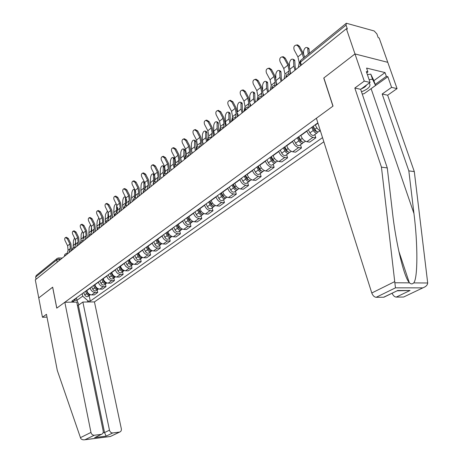 <?xml version="1.0" encoding="UTF-8"?>
<svg xmlns="http://www.w3.org/2000/svg" width="463" height="463" viewBox="0 0 463 463"><rect width="100%" height="100%" fill="white"/><g stroke="black" fill="none" stroke-linecap="round" stroke-linejoin="round"><path stroke-width="0.69" d="M404.378 296.661L423.304 287.662C426.041 286.574 427.505 285.017 427.696 282.986L414.31 171.617L387.647 95.216L397.069 88.618L379.145 37.937L378.219 37.682L376.894 33.921L374.185 30.969L346.341 23.237L346.04 25.141L300.47 62.129L300.07 63.952L300.62 65.671M109.471 430.173C110.026 432.037 111.12 432.969 112.752 432.957L106.166 436.111L104.54 432.569L109.471 430.173L82.877 302.044L94.446 301.911L323.851 141.782M373.89 80.672L385.031 72.581L366.574 68.084L367.906 71.939L366.337 71.568L370.076 82.443L364.259 81.118L354.982 53.94L387.774 62.331L354.982 53.94L346.376 28.735L35.304 279.855L38.753 297.912L52.684 287.21M384.73 296.818L383.624 297.229L376.147 297.304C374.26 297.061 372.808 295.625 371.789 292.998L316.391 118.256L333.024 106.091L323.868 77.94L354.982 53.94L323.764 78.021L332.92 106.166L56.81 308.115L52.678 287.17L38.753 297.912L42.451 317.242L47.006 317.132M346.376 28.735L347.366 29.013L346.04 25.141M36.045 279.253L35.628 277.071L36.241 275.491L57.076 258.539M86.784 290.359L86.83 290.579C87.623 293.218 89.249 294.659 91.697 294.908L94.307 294.896L97.734 292.466L95.118 292.477C92.658 292.217 91.032 290.764 90.227 288.113L90.181 287.893M97.184 289.902L97.734 292.466M94.874 284.496L94.921 284.716C95.737 287.384 97.375 288.848 99.84 289.115L102.462 289.109L105.975 286.62L103.347 286.614C100.876 286.342 99.227 284.867 98.411 282.187L98.364 281.967M105.414 284.027L105.975 286.62M103.18 278.477L103.226 278.697C104.059 281.394 105.714 282.881 108.192 283.165L110.831 283.177L114.436 280.619L111.791 280.601C109.303 280.312 107.642 278.819 106.803 276.104L106.756 275.884M113.857 277.997L114.436 280.619M111.699 272.302L111.751 272.528C112.596 275.254 114.268 276.764 116.769 277.059L119.419 277.088L123.123 274.461L120.461 274.432C117.961 274.125 116.277 272.603 115.42 269.865L115.374 269.64M122.527 271.816L123.123 274.461M120.449 265.959L120.502 266.184C121.364 268.945 123.054 270.479 125.566 270.791L128.234 270.838L132.036 268.141L129.362 268.094C126.845 267.77 125.149 266.225 124.269 263.453L124.217 263.221M131.423 265.461L132.036 268.141M129.432 259.448L129.484 259.679C130.369 262.469 132.077 264.026 134.606 264.356L137.291 264.414L141.192 261.647L138.506 261.583C135.972 261.242 134.258 259.674 133.361 256.867L133.309 256.635M140.561 258.939L141.192 261.647M138.663 252.757L138.721 252.989C139.623 255.813 141.348 257.399 143.889 257.746L146.586 257.822L150.602 254.974L147.9 254.893C145.347 254.534 143.617 252.943 142.702 250.101L142.645 249.87M149.948 252.237L150.602 254.974M148.148 245.876L148.206 246.113C149.132 248.972 150.874 250.581 153.432 250.952L156.147 251.044L160.267 248.116L157.553 248.018C154.989 247.641 153.236 246.021 152.304 243.15L152.246 242.913M159.602 245.349L160.267 248.116M157.906 238.81L157.964 239.047C158.913 241.935 160.673 243.579 163.248 243.966L165.968 244.076L170.21 241.067L167.479 240.951C164.903 240.552 163.132 238.902 162.172 235.997L162.114 235.76M169.522 238.266L170.21 241.067M167.942 231.535L168 231.778C168.972 234.7 170.749 236.367 173.336 236.778L176.073 236.911L180.437 233.815L177.694 233.676C175.101 233.259 173.312 231.581 172.329 228.641L172.271 228.398M179.725 230.985L180.437 233.815M178.261 224.051L178.324 224.3C179.32 227.258 181.12 228.954 183.718 229.388L186.473 229.538L190.959 226.355L188.204 226.193C185.594 225.753 183.788 224.046 182.781 221.065L182.723 220.822M190.229 223.49L190.959 226.355M188.892 216.348L188.956 216.597C189.975 219.595 191.792 221.32 194.408 221.777L197.169 221.945L201.793 218.669L199.021 218.49C196.399 218.021 194.576 216.285 193.546 213.269L193.482 213.021M201.04 215.77L201.793 218.669M199.837 208.419L199.9 208.668C200.942 211.701 202.782 213.46 205.41 213.941L208.188 214.132L212.951 210.758L210.167 210.555C207.534 210.063 205.688 208.292 204.629 205.242L204.565 204.987M212.17 207.823L212.951 210.758M211.111 200.248L211.18 200.496C212.251 203.57 214.109 205.358 216.753 205.867L219.537 206.087L224.445 202.603L221.65 202.377C219.005 201.856 217.135 200.057 216.053 196.966L215.984 196.711M223.641 199.64L224.445 202.603M222.732 191.821L222.801 192.076C223.901 195.189 225.782 197.012 228.438 197.545L231.24 197.788L236.298 194.2L233.491 193.945C230.829 193.401 228.942 191.566 227.831 188.435L227.761 188.181M235.464 191.202L236.298 194.2M234.718 183.134L234.793 183.394C235.922 186.543 237.82 188.4 240.488 188.962L243.301 189.234L248.515 185.536L245.703 185.252C243.023 184.679 241.119 182.804 239.979 179.638L239.903 179.378M247.659 182.497L248.515 185.536M247.086 174.169L247.161 174.429C248.318 177.624 250.24 179.517 252.92 180.113L255.744 180.414L261.126 176.594L258.302 176.281C255.611 175.674 253.683 173.764 252.514 170.558L252.439 170.291M260.241 173.515L261.126 176.594M259.853 164.915L259.928 165.181C261.12 168.416 263.059 170.349 265.756 170.974L268.586 171.304L274.142 167.363L271.306 167.016C268.609 166.379 266.659 164.434 265.455 161.182L265.374 160.91M273.228 164.249L274.142 167.363M273.037 155.36L273.112 155.632C274.339 158.907 276.301 160.881 279.004 161.535L281.845 161.9L287.587 157.831L284.745 157.449C282.036 156.778 280.063 154.792 278.824 151.494L278.743 151.222M286.638 154.677L287.587 157.831M286.661 145.486L286.742 145.758C287.998 149.086 289.983 151.094 292.697 151.789L295.544 152.182L301.477 147.975L298.629 147.564C295.909 146.852 293.912 144.826 292.645 141.487L292.558 141.209M300.499 144.78L301.477 147.975M300.742 135.277L300.828 135.555C302.119 138.923 304.133 140.972 306.853 141.707L309.706 142.141L315.841 137.789L312.988 137.337C310.262 136.591 308.242 134.519 306.934 131.133L306.847 130.855M314.828 134.554L315.841 137.789M315.315 124.721L315.401 124.998C316.42 127.788 318.087 129.773 320.413 130.948M76.453 297.848L76.956 300.302L82.721 296.152L82.206 293.675M72.523 302.16L73.779 301.251L75.915 298.236M317.855 122.874L71.724 301.274L73.779 301.251M82.721 296.152L88.3 301.1L90.302 301.077L322.532 137.615M88.3 301.1L87.032 301.998M74.439 300.325L76.956 300.302L78.918 304.857M89.156 295.631L90.302 301.077M67.32 238.804L65.468 237.56C64.612 238.109 64.479 239.145 65.08 240.667L67.621 245.801L69.872 243.955L67.32 238.804L68.321 238.497L70.868 243.642L71.429 249.106L70.677 251.299M65.543 237.536L66.464 237.253L68.321 238.497M68.86 252.763L70.335 248.475L69.872 243.955M66.932 253.626L68.078 250.309L67.621 245.801M74.566 237.959L73.467 240.656L73.171 247.653M87.519 293.137L88.034 293.866M85.51 291.279L86.593 293.635C87.438 295.087 88.502 295.602 89.787 295.18L90.372 294.682M83.687 292.599L84.764 294.948C85.603 296.395 86.668 296.91 87.953 296.488L88.358 296.204M86.378 290.654L88.08 293.912L89.185 294.618L90.349 294.676M75.608 240.141L75.353 245.349M75.047 232.38L73.16 231.124C72.274 231.685 72.135 232.739 72.749 234.29L75.324 239.487L77.634 237.588L75.047 232.38L76.048 232.073L78.629 237.282L79.219 242.797L78.473 245.002M73.235 231.101L74.161 230.823L76.048 232.073M76.655 246.472L78.114 242.155L77.634 237.588M74.699 247.271L75.799 244.036L75.324 239.487M82.964 225.788L81.054 224.526C80.134 225.093 79.989 226.17 80.608 227.75L83.224 233.005L85.591 231.06L82.964 225.788L83.971 225.487L86.593 230.753L87.212 236.327L86.471 238.549M81.123 224.509L82.061 224.225L83.971 225.487M84.648 240.019L86.101 235.673L85.591 231.06M82.669 240.748L83.722 237.6L83.224 233.005M64.826 302.246L90.962 432.43C91.518 434.329 92.635 435.266 94.319 435.255L101.449 434.346C102.844 433.825 103.423 432.691 103.191 430.943L76.748 302.113L64.826 302.246L56.764 308.15L52.632 287.21M94.319 435.255L84.897 439.752C82.912 440.024 81.511 439.566 80.701 438.374L57.296 370.458L46.456 314.302L42.451 317.242M112.752 432.957L119.651 432.077C121.011 431.574 121.566 430.457 121.323 428.732L94.446 301.911M103.093 432.749L104.54 432.569L78.363 305.25L77.396 305.267M78.363 305.25L82.877 302.044M96.373 436.812L101.154 434.404M110.57 436.395L119.379 432.129M371.789 292.998L394.725 281.608L395.477 287.841L376.147 297.304M370.076 82.443L360.642 89.313L387.282 167.936L392.387 211.649C395.697 242.271 404.002 277.366 409.24 282.505L409.541 282.87C410.994 284.201 412.388 284.213 413.719 282.899C417.858 278.523 417.886 244.007 413.957 213.536L408.829 170.87L382.166 94.018L391.594 87.368L387.855 76.725L369.167 90.059M387.282 167.936L381.448 167.137L354.826 88.039L364.259 81.118M394.725 281.608L381.448 167.137M360.642 89.313L354.826 88.039M403.36 297.038L396.218 297.107C394.528 296.91 393.156 295.62 392.109 293.235M385.031 72.581L386.356 76.366L387.855 76.725M397.069 88.618L391.594 87.368M387.647 95.216L382.166 94.018M414.31 171.617L408.829 170.87M367.906 71.939L366.76 72.789M375.186 84.422L386.356 76.366M397.213 290.816L410.044 290.48L396.218 297.107M383.624 297.229L397.086 290.816M361.493 91.819C368.849 88.774 371.413 85.863 369.185 83.097M361.209 88.896C363.999 87.82 365.799 86.512 366.603 84.972M367.39 74.624L370.77 74.126L373.815 80.458L375.545 85.464L364.097 93.705L362.228 93.989M369.138 79.705L372.524 79.202L375.545 85.464M370.77 74.126L372.524 79.202M82.443 231.442L81.181 234.324L80.921 241.402M94.406 284.832L96.206 288.165M93.538 285.463L94.637 287.847C95.488 289.311 96.564 289.838 97.855 289.421L98.457 288.895M91.668 286.817L92.762 289.196C93.613 290.66 94.683 291.181 95.974 290.764L96.379 290.475M94.423 284.82L96.171 288.136L97.323 288.854L98.509 288.877M83.415 233.421L83.184 239.215M90.54 224.781L89.093 227.831L88.89 235.106M102.641 278.865L104.563 282.297M101.773 279.496L102.884 281.909C103.753 283.391 104.835 283.929 106.131 283.512L106.745 282.974M99.852 280.885L100.963 283.292C101.825 284.774 102.908 285.306 104.204 284.89L104.609 284.6M102.682 278.836L103.799 281.249C104.592 282.65 105.622 283.211 106.884 282.934M91.414 226.54L91.217 232.918M91.089 219.028L89.151 217.76C88.201 218.333 88.039 219.427 88.67 221.042L91.327 226.361L93.752 224.364L91.089 219.028L92.096 218.733L94.765 224.063L95.413 229.683L94.678 231.922M89.214 217.737L90.163 217.46L92.096 218.733M92.849 233.398L94.29 229.017L93.752 224.364M90.841 234.052L91.853 230.996L91.327 226.361M99.423 212.089L97.462 210.81C96.478 211.4 96.304 212.511 96.946 214.155L99.638 219.537L102.132 217.494L99.423 212.089L100.442 211.794L103.145 217.193L103.822 222.871L103.099 225.122M97.462 210.81L98.474 210.52L100.442 211.794M101.27 226.604L102.693 222.194L102.132 217.494M99.232 227.177L100.193 224.225L99.638 219.537M107.983 204.97L105.992 203.679C104.974 204.276 104.783 205.41 105.437 207.088L108.174 212.54L110.732 210.439L107.983 204.97L109.002 204.675L111.751 210.138L112.463 215.874L111.745 218.142M105.992 203.679L107.011 203.39L109.002 204.675M109.91 219.624L111.323 215.185L110.732 210.439M107.844 220.122L108.753 217.269L108.174 212.54M98.856 217.98L97.201 221.169L96.842 226.291L97.132 228.872M111.097 272.736L113.128 276.261M110.223 273.373L111.352 275.809C112.231 277.32 113.325 277.864 114.627 277.453L115.246 276.897M108.249 274.796L109.378 277.233C110.258 278.732 111.346 279.276 112.648 278.865L113.053 278.576M111.832 274.148L111.907 274.484M111.155 272.695L112.289 275.138C113.122 276.59 114.182 277.158 115.466 276.828M99.614 219.485L99.464 226.465M107.428 211.047L105.523 214.34L105.188 219.503L105.784 222.958M119.767 266.451L121.069 269.24L121.914 270.051M118.893 267.087L120.044 269.553C120.936 271.081 122.035 271.636 123.343 271.231L123.974 270.658M116.873 268.552L118.019 271.011C118.904 272.533 120.004 273.089 121.312 272.678L121.717 272.389M120.38 267.521L120.484 267.984M119.853 266.387L121.005 268.864C121.885 270.375 122.973 270.936 124.275 270.554M108.018 212.291L107.931 219.838M116.682 212.882L117.544 210.127L116.612 204.698M116.282 204.05C115.223 204.044 114.488 205.138 114.066 207.331L113.753 212.54L114.367 216.03M128.673 259.992L129.999 262.816L130.931 263.667M127.8 260.628L128.969 263.129C129.871 264.674 130.983 265.247 132.296 264.842L132.933 264.257M125.722 262.133L126.891 264.628C127.788 266.167 128.893 266.734 130.207 266.329L130.612 266.04M129.148 260.692L129.287 261.294M128.783 259.917L129.958 262.423C130.861 263.968 131.972 264.541 133.286 264.13L133.286 264.13M117.538 210.144L117.683 207.603M116.63 205.225L116.589 212.887M116.774 197.655L114.76 196.358C113.695 196.96 113.493 198.118 114.158 199.831L116.936 205.346L119.57 203.193L116.774 197.655L117.799 197.365L120.588 202.898L121.335 208.691L120.623 210.978M114.76 196.358L115.779 196.075L117.799 197.365M118.788 212.459L120.183 207.985L119.57 203.193M126.058 198.205L125.467 197.973L125.155 196.827C124.055 196.734 123.285 197.84 122.834 200.132L122.545 205.387L123.187 208.911M137.824 253.365L139.166 256.218L140.185 257.104M136.944 254.002L138.136 256.531C139.056 258.099 140.173 258.678 141.487 258.279L142.135 257.677M134.814 255.547L136 258.07C136.915 259.633 138.026 260.212 139.346 259.807L139.751 259.517M138.148 253.666L138.321 254.418M137.957 253.267L139.149 255.802C140.069 257.37 141.186 257.955 142.506 257.55L142.506 257.55M126.382 203.425L126.578 199.651M125.467 197.973L125.421 205.52M125.803 190.143L123.76 188.835C122.654 189.448 122.44 190.629 123.117 192.376L125.942 197.961L128.645 195.745L125.803 190.143L126.833 189.859L129.669 195.455L130.45 201.307L129.75 203.61M123.76 188.835L124.79 188.551L126.833 189.859M127.91 205.097L129.287 200.589L128.645 195.745M125.762 205.439L126.578 202.788L125.942 197.961M135.428 190.878L134.542 190.524L134.229 189.39C133.095 189.274 132.302 190.391 131.839 192.741L131.579 198.037L132.239 201.602M147.228 246.547L148.594 249.441L149.694 250.361M146.349 247.184L147.558 249.754C148.49 251.34 149.613 251.93 150.938 251.531L151.592 250.917M144.155 248.776L145.359 251.334C146.291 252.914 147.413 253.504 148.733 253.105L149.138 252.815M149.317 248.486L148.6 249.001L147.599 247.335M148.6 249.001C149.532 250.587 150.66 251.183 151.986 250.79L152.148 250.691M135.474 196.526L135.7 191.595M134.542 190.524L134.507 198.019M135.086 182.422L133.014 181.102C131.862 181.722 131.631 182.931 132.32 184.72L135.19 190.374L137.968 188.1L135.086 182.422L136.116 182.144L138.998 187.81L139.814 193.725L139.126 196.04M133.014 181.102L134.05 180.825L136.116 182.144M137.285 197.527L138.645 192.99L137.968 188.1M135.092 197.805L135.856 195.253L135.19 190.374M144.439 182.104L143.559 181.751C142.384 181.606 141.562 182.74 141.093 185.148L140.856 190.49L141.545 194.09M145.052 183.348L143.866 182.868L143.559 181.751M156.888 239.545L158.282 242.473L159.457 243.416M156.008 240.181L157.241 242.78C158.184 244.389 159.324 244.996 160.649 244.603L161.315 243.966M153.757 241.819L154.983 244.406C155.927 246.009 157.055 246.611 158.387 246.218L158.792 245.928M156.986 239.475L157.125 240.042M157.079 239.406L158.311 242.01C159.26 243.619 160.395 244.227 161.726 243.833L161.952 243.694M144.855 189.355L145.064 183.371M143.866 182.868L143.871 190.397M144.624 174.482L142.535 173.156C141.331 173.781 141.082 175.014 141.782 176.849L144.705 182.572L147.558 180.234L144.624 174.482L145.66 174.21L148.588 179.951L149.445 185.923L148.768 188.262M142.535 173.156L143.565 172.884L145.66 174.21M146.927 189.743L148.264 185.171L147.558 180.234M144.676 189.957L145.399 187.498L144.705 182.572M154.011 174.25L154.659 175.5L153.45 175.002L153.149 173.897C151.933 173.729 151.083 174.875 150.597 177.341L150.4 182.735L151.106 186.369M166.825 232.345L168.243 235.308L169.499 236.275M165.945 232.982L167.201 235.609C168.162 237.241 169.308 237.86 170.633 237.473L171.31 236.819M163.63 234.66L164.88 237.282C165.835 238.908 166.975 239.527 168.306 239.134L168.711 238.844M167.045 232.183L168.3 234.816C169.261 236.448 170.407 237.073 171.738 236.686L172.033 236.5M156.847 181.739L158.161 177.132L157.42 172.143L154.434 166.315L152.321 164.978C151.071 165.615 150.799 166.871 151.511 168.752L154.48 174.551L155.215 179.528L154.532 181.901L154.659 175.5M153.45 175.002L153.519 182.677M152.321 164.978L153.363 164.712L155.47 166.049L158.456 171.871L159.353 177.902L158.682 180.252M163.85 166.176L164.521 167.421L163.306 166.911L163.005 165.818C161.749 165.621 160.869 166.79 160.372 169.319L160.204 174.759L160.939 178.434M177.051 224.931L178.492 227.941L179.829 228.925M176.171 225.574L177.445 228.236C178.423 229.891 179.575 230.522 180.911 230.14L181.589 229.463M173.781 227.298L175.055 229.955C176.027 231.604 177.179 232.235 178.51 231.853L178.921 231.558M177.3 224.752L178.579 227.42C179.557 229.075 180.709 229.712 182.046 229.33L182.399 229.092L182.046 229.33M164.411 173.775L164.521 167.421M163.306 166.911L163.15 172.363L163.503 174.945M164.533 157.918L162.397 156.569C161.089 157.206 160.794 158.491 161.523 160.418L164.544 166.298L167.565 163.821L164.533 157.918L165.569 157.657L168.601 163.555L169.545 169.649L168.891 172.016M162.397 156.569L163.439 156.309L165.569 157.657M167.05 173.498L168.341 168.862L167.565 163.821M164.666 173.631L165.308 171.327L164.544 166.298M173.966 157.871L174.667 159.116L173.446 158.589L173.15 157.518C171.848 157.287 170.94 158.473 170.43 161.066L170.291 166.553L171.055 170.268M187.573 217.309L189.037 220.353L190.449 221.355M186.693 217.946L187.99 220.648C188.979 222.321 190.143 222.969 191.479 222.593L192.174 221.893M184.233 219.722L185.53 222.419C186.514 224.086 187.677 224.734 189.014 224.352L189.419 224.063M187.856 217.101L189.159 219.803C190.148 221.482 191.312 222.136 192.654 221.76L193.059 221.464L192.654 221.76M174.597 165.54L174.667 159.116M173.446 158.589L173.324 164.087L173.99 167.548M174.921 149.271L172.774 147.911C171.403 148.554 171.084 149.867 171.825 151.847L174.898 157.808L178.012 155.255L174.921 149.271L175.963 149.017L179.048 154.989L180.038 161.147L179.395 163.532M173.735 147.674L175.963 149.017M177.578 164.955L178.828 160.348L178.012 155.255M175.089 165.135L175.703 162.883L174.898 157.808M184.378 149.323L185.107 150.568L183.88 150.024L183.585 148.976C182.237 148.71 181.299 149.908 180.773 152.576L180.674 158.109L181.467 161.865M198.401 209.455L199.9 212.546L201.388 213.559M197.522 210.092L198.847 212.83C199.854 214.531 201.029 215.197 202.366 214.826L203.066 214.097M194.998 211.927L196.312 214.653C197.313 216.348 198.488 217.008 199.825 216.638L200.236 216.348M198.725 209.224L200.051 211.967C201.058 213.669 202.233 214.334 203.575 213.964L203.98 213.674M185.125 157.298L185.107 150.568M183.88 150.024L183.794 155.574L184.592 159.336M185.622 140.37L183.458 138.993C182.017 139.641 181.675 140.983 182.434 143.021L185.559 149.063L188.765 146.43L185.622 140.37L186.664 140.121L189.807 146.175L190.843 152.396L190.212 154.798M184.39 138.773L186.664 140.121M188.429 156.095L189.622 151.58L188.765 146.43M185.808 156.43L186.404 154.191L185.559 149.063M195.097 140.526L195.571 140.735L195.861 141.765L194.622 141.209L194.333 140.179C192.938 139.878 191.966 141.093 191.422 143.837L191.364 149.416L192.18 153.212M209.56 201.37L211.082 204.501L212.644 205.526M208.68 202.007L210.034 204.779C211.053 206.504 212.239 207.187 213.582 206.822L214.288 206.07M206.076 203.894L207.424 206.66C208.437 208.379 209.617 209.056 210.96 208.691L211.371 208.396M209.918 201.11L211.273 203.888C212.297 205.613 213.478 206.295 214.82 205.937L215.226 205.641M196.179 149.624L195.861 141.765M194.622 141.209L194.576 146.806L195.403 150.608M196.642 131.197L194.472 129.808C192.961 130.456 192.591 131.828 193.36 133.929L196.543 140.052L199.842 137.343L196.642 131.197L197.689 130.954L200.89 137.094L201.978 143.385L201.364 145.799M195.357 129.605L197.689 130.954M199.617 146.956L200.739 142.546L199.842 137.343M196.839 147.518L197.429 145.237L196.543 140.052M206.139 131.463L206.648 131.7L206.932 132.702L205.682 132.129L205.404 131.127C203.957 130.78 202.95 132.019 202.389 134.831L202.372 140.463L203.222 144.3M221.059 193.036L222.61 196.208L224.248 197.244M220.18 193.673L221.557 196.486C222.599 198.233 223.791 198.928 225.134 198.575L225.851 197.794M217.5 195.618L218.866 198.419C219.902 200.166 221.094 200.855 222.437 200.496L222.842 200.207M221.459 192.747L222.836 195.565C223.878 197.319 225.07 198.014 226.413 197.66L226.818 197.371M207.407 140.92L206.932 138.344L206.932 132.702M205.682 132.129L205.676 137.771L206.539 141.62M208.003 121.74L205.827 120.339C204.235 120.988 203.83 122.388 204.617 124.559L207.864 130.769L211.267 127.973L208.003 121.74L209.056 121.509L212.309 127.736L213.449 134.091L212.853 136.521M206.66 120.16L209.056 121.509M211.145 137.528L212.204 133.234L211.267 127.973M207.603 140.764L207.777 140.075M208.176 138.472L208.79 136.006L207.864 130.769M217.512 122.128L218.067 122.388L218.339 123.361L217.083 122.77L216.811 121.798C215.312 121.41 214.271 122.66 213.686 125.56L213.709 131.237L214.595 135.121M232.912 184.442L234.498 187.66L236.199 188.701M232.038 185.078L233.439 187.932C234.498 189.703 235.696 190.42 237.044 190.073L237.768 189.257M229.272 187.081L230.667 189.928C231.72 191.699 232.918 192.405 234.266 192.058L234.666 191.769M233.352 184.124L234.758 186.983C235.817 188.759 237.021 189.477 238.364 189.13L238.769 188.84M218.877 131.66L218.38 129.055L218.339 123.361M217.083 122.77L217.118 128.465L218.015 132.36M219.722 111.994L217.546 110.582C215.862 111.218 215.422 112.654 216.227 114.899L219.531 121.196L223.039 118.314L219.722 111.994L220.77 111.774L224.086 118.088L225.284 124.506L224.705 126.955M218.31 110.42L220.77 111.774M223.039 127.8L224.028 123.633L223.039 118.314M219.352 131.278L220.504 126.492L219.531 121.196M229.231 112.503L229.833 112.793L230.094 113.736L228.832 113.128L228.572 112.185C227.02 111.745 225.938 113.018 225.331 116.005L225.4 121.734L226.32 125.652M245.141 175.581L246.756 178.845L248.533 179.881M244.267 176.212L245.697 179.106C246.773 180.911 247.983 181.641 249.331 181.299L250.061 180.454M241.414 178.284L242.838 181.166C243.908 182.966 245.112 183.689 246.461 183.348L246.866 183.064M245.621 175.228L247.057 178.128C248.133 179.933 249.349 180.668 250.691 180.327L251.096 180.043M230.707 122.11L230.186 119.477L230.094 113.736M228.832 113.128L228.919 118.869L229.845 122.805M231.807 101.941L229.642 100.512C227.86 101.137 227.379 102.607 228.201 104.939L231.569 111.323L235.187 108.354L231.807 101.941L232.854 101.727L236.234 108.128L237.49 114.621L236.934 117.087M230.325 100.378L232.854 101.727M235.314 117.718L236.223 113.724L235.187 108.354M231.477 121.491L232.588 116.676L231.569 111.323M241.321 102.583L241.975 102.902L242.218 103.81L240.951 103.18L240.702 102.277C239.093 101.779 237.97 103.07 237.334 106.149L237.45 111.404M257.758 166.437L259.402 169.747L261.248 170.778M256.89 167.068L258.348 170.002C259.442 171.831 260.663 172.583 262.012 172.253L262.747 171.368M253.938 169.203L255.391 172.126C256.485 173.949 257.7 174.696 259.048 174.366L259.448 174.082M258.29 166.049L259.755 168.989C260.848 170.824 262.07 171.576 263.418 171.246L263.817 170.963M242.907 112.26L242.363 109.598L242.218 103.81M240.951 103.18L241.084 108.973L242.051 112.955M237.635 113.487L238.41 115.889M244.279 91.558L242.132 90.123C240.245 90.725 239.724 92.235 240.557 94.655L243.989 101.131L247.728 98.063L244.279 91.558L245.332 91.356L248.776 97.855L250.095 104.418L249.557 106.895M242.722 90.013L243.185 89.92L245.332 91.356M247.989 107.289L248.816 103.498L247.728 98.063M243.989 111.392L245.06 106.548L243.989 101.131M253.799 92.345L254.5 92.698L254.731 93.567L253.452 92.918L253.22 92.05C251.554 91.5 250.39 92.808 249.725 95.98L249.858 100.529M270.786 156.992L272.464 160.354L274.374 161.379M269.917 157.623L271.411 160.597C272.522 162.455 273.755 163.231 275.097 162.907L275.838 161.986M266.873 159.828L268.361 162.797C269.466 164.649 270.693 165.413 272.041 165.094L272.441 164.805M271.364 156.575L272.857 159.556C273.974 161.419 275.207 162.189 276.55 161.871L276.949 161.587M255.501 102.097L254.928 99.406L254.731 93.567M253.452 92.918L253.643 98.764L254.65 102.786M250.194 103.81L250.894 105.819M257.156 80.84L255.049 79.393C253.041 79.966 252.462 81.511 253.319 84.04L256.815 90.615L260.675 87.443L257.156 80.84L258.209 80.649L261.722 87.247L263.106 93.879L262.59 96.373M255.512 79.312L256.103 79.208L258.209 80.649M261.068 96.547L261.821 92.936L260.675 87.443M256.913 100.957L257.937 96.084L256.815 90.615M266.671 81.777L267.429 82.171L267.649 82.987L266.358 82.321L266.144 81.5C264.414 80.88 263.204 82.211 262.509 85.481L262.666 89.405M284.241 147.24L285.96 150.649L287.928 151.656M283.379 147.865L284.901 150.886C286.036 152.773 287.274 153.566 288.623 153.259L289.363 152.286M280.237 150.145L281.753 153.155C282.876 155.036 284.114 155.823 285.463 155.516L285.862 155.227M284.872 146.783L286.4 149.809C287.535 151.702 288.773 152.495 290.122 152.188L290.521 151.905M268.499 91.605L267.903 88.884L267.649 82.987M266.358 82.321L266.607 88.219L267.655 92.287M263.14 93.7L263.777 95.419M270.467 69.768L268.407 68.316C266.266 68.842 265.629 70.428 266.497 73.073L270.068 79.746L274.055 76.47L270.467 69.768L271.515 69.589L275.103 76.279L276.556 82.987L276.064 85.493M268.714 68.264L269.46 68.136L271.515 69.589M274.576 85.458L275.254 82.02L274.055 76.47M270.265 90.175L271.249 85.273L270.068 79.746M279.97 70.862L280.786 71.296L280.989 72.066L279.693 71.377L279.49 70.608C277.702 69.919 276.446 71.261 275.716 74.641L275.879 77.958M298.149 137.158L299.902 140.619L301.934 141.603M297.298 137.777L298.849 140.845C300.007 142.766 301.251 143.576 302.599 143.281L303.34 142.263M294.046 140.133L295.591 143.194C296.737 145.104 297.987 145.914 299.329 145.613L299.723 145.33M298.838 136.66L300.4 139.733C301.552 141.655 302.802 142.471 304.15 142.176L304.544 141.892M281.932 80.759L281.301 78.01L280.989 72.066M279.693 71.377L279.999 77.327L281.087 81.442M276.515 83.207L277.082 84.677M284.224 58.321L282.233 56.862C279.941 57.331 279.235 58.957 280.121 61.735L283.761 68.512L287.888 65.127L284.224 58.321L285.272 58.153L288.935 64.947L290.457 71.73L289.994 74.254M282.355 56.845L283.287 56.7L285.272 58.153M288.547 73.982L289.149 70.735L287.888 65.127M284.074 79.034L285 74.103L283.761 68.512M293.716 59.582L294.59 60.063L294.775 60.78L293.473 60.068L293.287 59.351C291.435 58.587 290.127 59.953 289.363 63.443L289.52 66.157M312.531 126.735L314.325 130.248L316.136 131.446L316.408 131.197M311.686 127.348L313.277 130.462C314.452 132.412 315.708 133.246 317.051 132.968L317.792 131.886M308.323 129.785L309.903 132.893C311.072 134.831 312.328 135.665 313.671 135.381L314.064 135.098M313.283 126.191L314.875 129.31C316.055 131.266 317.311 132.1 318.654 131.822L319.048 131.544M295.811 69.554L295.151 66.776L294.775 60.78M293.473 60.068L293.843 66.064L294.977 70.231M290.342 72.361L290.833 73.576M298.456 46.479L296.557 45.033C294.098 45.415 293.316 47.076 294.208 50.016L297.923 56.891L302.194 53.39L298.456 46.479L299.503 46.329L303.236 53.228L304.712 57.099M296.499 45.021L297.605 44.882L299.503 46.329M298.351 67.505L299.231 62.546L297.923 56.891M303.589 58.014L302.194 53.39M307.924 47.92L308.862 48.447L309.029 49.113L307.716 48.372L307.554 47.712C305.638 46.873 304.272 48.256 303.468 51.862L303.612 53.963M309.342 53.332L309.029 49.113M307.716 48.372L308.15 54.304M288.542 75.423L286.574 76.378L285.85 77.599M274.333 86.894L272.412 87.82L271.729 88.994M260.605 97.977L258.724 98.879L258.088 100.008M247.323 108.695L245.488 109.575L244.886 110.663M234.475 119.066L232.686 119.923L232.119 120.97M222.037 129.108L220.29 129.941L219.757 130.954M209.994 138.836L208.281 139.641L207.783 140.619M198.32 148.258L196.642 149.045L196.173 149.989M187 157.397L185.356 158.161L184.922 159.075M176.021 166.258L174.412 167.004L174.001 167.884M165.366 174.858L163.792 175.587L163.41 176.438M155.024 183.209L153.479 183.921L153.12 184.743M144.977 191.317L143.466 192.018L143.131 192.811M135.213 199.2L133.732 199.877L133.419 200.647M125.722 206.863L124.269 207.522L123.98 208.269M116.497 214.311L115.067 214.959L114.801 215.683M107.52 221.557L106.12 222.194L105.865 222.888M98.781 228.612L97.404 229.231L97.172 229.908M90.273 235.476L88.925 236.084L88.705 236.738M81.992 242.166L80.666 242.757L80.458 243.405M73.918 248.677L72.616 249.262L72.419 249.893M66.053 255.026L64.774 255.599L64.583 256.218M60.867 259.216L56.752 259.928L35.628 277.071M59.675 260.177L58.587 257.96L57.36 258.313L56.752 259.928L57.204 262.174M317.948 123.152L315.401 124.998M306.934 131.133L300.828 135.555M292.645 141.487L286.742 145.758M278.824 151.494L273.112 155.632M265.455 161.182L259.928 165.181M252.514 170.558L247.161 174.429M239.979 179.638L234.793 183.394M227.831 188.435L222.801 192.076M216.053 196.966L211.18 200.496M204.629 205.242L199.9 208.668M193.546 213.269L188.956 216.597M182.781 221.065L178.324 224.3M172.329 228.641L168 231.778M162.172 235.997L157.964 239.047M152.304 243.15L148.206 246.113M142.702 250.101L138.721 252.989M133.361 256.867L129.484 259.679M124.269 263.453L120.502 266.184M115.42 269.865L111.751 272.528M106.803 276.104L103.226 278.697M98.411 282.187L94.921 284.716M90.227 288.113L86.83 290.579M312.988 137.337L306.853 141.707M298.629 147.564L292.697 151.789M284.745 157.449L279.004 161.535M271.306 167.016L265.756 170.974M258.302 176.281L252.92 180.113M245.703 185.252L240.488 188.962M233.491 193.945L228.438 197.545M221.65 202.377L216.753 205.867M210.167 210.555L205.41 213.941M199.021 218.49L194.408 221.777M188.204 226.193L183.718 229.388M177.694 233.676L173.336 236.778M167.479 240.951L163.248 243.966M157.553 248.018L153.432 250.952M147.9 254.893L143.889 257.746M138.506 261.583L134.606 264.356M129.362 268.094L125.566 270.791M120.461 274.432L116.769 277.059M111.791 280.601L108.192 283.165M103.347 286.614L99.84 289.115M95.118 292.477L91.697 294.908M67.239 254.071L66.556 253.614M75.11 247.717L74.416 247.259M83.19 241.194L82.483 240.743M91.477 234.504L90.76 234.046M99.991 227.634L99.261 227.177M108.736 220.573L107.989 220.122M117.718 213.321L116.96 212.87M126.955 205.867L126.179 205.422M136.452 198.199L135.659 197.759M146.221 190.316L145.411 189.876M156.268 182.202L155.446 181.762M166.622 173.845L165.777 173.411M177.277 165.239L176.42 164.811M188.262 156.372L187.388 155.95M199.588 147.234L198.696 146.812M211.267 137.806L210.352 137.389M223.316 128.077L222.385 127.666M235.76 118.036L234.81 117.625M248.608 107.659L248.33 107.433C246.16 107.017 245.025 107.966 244.927 110.269M261.89 96.941L260.906 96.541M275.624 85.852L274.617 85.464M289.832 74.381L288.808 73.999M301.396 65.046L300.47 62.129L300.846 60.248L346.075 23.451M58.523 257.96L62.308 258.053M68.078 250.309L70.335 248.475M86.593 293.635L84.764 294.948M87.82 292.755L87.461 293.01M75.301 243.81L73.044 245.645M75.799 244.036L78.114 242.155M83.722 237.6L86.101 235.673M85.331 439.653L110.235 436.482M106.166 436.111L94.62 437.576M80.383 437.685L90.962 432.43M394.951 282.771L409.541 282.87M413.719 282.899L427.696 282.986M422.644 287.864L395.477 287.841M397.468 290.509L410.044 290.48M371.135 88.757L413.957 213.536M94.637 287.847L92.762 289.196M95.928 286.915L95.523 287.205M83.097 237.473L80.776 239.354M102.884 281.909L100.963 283.292M104.25 280.925L103.799 281.249M91.084 230.973L88.705 232.906M91.853 230.996L94.29 229.017M100.193 224.225L102.693 222.194M108.753 217.269L111.323 215.185M111.352 275.809L109.378 277.233M112.787 274.779L112.289 275.138M99.279 224.306L96.842 226.291M120.044 269.553L118.019 271.011M121.555 268.471L121.005 268.864M107.688 217.471L105.188 219.503M128.969 263.129L126.891 264.628M130.56 261.989L129.958 262.423M116.323 210.451L113.753 212.54M117.544 210.127L120.183 207.985M138.136 256.531L136 258.07M139.809 255.327L139.149 255.802M125.184 203.24L122.545 205.387M126.578 202.788L129.287 200.589M147.558 249.754L145.359 251.334M134.287 195.837L131.579 198.037M135.856 195.253L138.645 192.99M157.241 242.78L154.983 244.406M159.093 241.449L158.311 242.01M143.646 188.227L140.856 190.49M145.399 187.498L148.264 185.171M167.201 235.609L164.88 237.282M169.151 234.209L168.3 234.816M153.259 180.402L150.4 182.735M155.47 166.049L154.434 166.315M155.215 179.528L158.161 177.132M154.48 174.551L157.42 172.143M177.445 228.236L175.055 229.955M179.494 226.76L178.579 227.42M163.15 172.363L160.204 174.759M165.308 171.327L168.341 168.862M187.99 220.648L185.53 222.419M190.148 219.092L189.159 219.803M173.324 164.087L170.291 166.553M175.703 162.883L178.828 160.348M200.878 213.13L200.583 213.339M198.847 212.83L196.312 214.653M201.116 211.197L200.051 211.967M183.794 155.574L180.674 158.109M186.404 154.191L189.622 151.58M212.112 205.074L211.782 205.312M210.034 204.779L207.424 206.66M212.419 203.06L211.273 203.888M194.576 146.806L191.364 149.416M197.429 145.237L200.739 142.546M223.687 196.763L223.316 197.035M221.557 196.486L218.866 198.419M224.069 194.674L222.836 195.565M205.676 137.771L202.372 140.463M208.79 136.006L212.204 133.234M235.621 188.204L235.21 188.499M233.439 187.932L230.667 189.928M236.084 186.028L234.758 186.983M217.118 128.465L213.709 131.237M220.504 126.492L224.028 123.633M247.936 179.372L247.479 179.696M245.697 179.106L242.838 181.166M248.475 177.109L247.057 178.128M228.919 118.869L225.4 121.734M232.588 116.676L236.223 113.724M260.64 170.251L260.137 170.615M258.348 170.002L255.391 172.126M261.271 167.895L259.755 168.989M241.084 108.973L237.531 111.867M245.06 106.548L248.816 103.498M273.766 160.84L273.205 161.24M271.411 160.597L268.361 162.797M274.484 158.387L272.857 159.556M253.643 98.764L250.107 101.634M257.937 96.084L261.821 92.936M287.32 151.112L286.707 151.551M284.901 150.886L281.753 153.155M288.142 148.554L286.4 149.809M266.607 88.219L263.094 91.072M271.249 85.273L275.254 82.02M301.332 141.059L300.666 141.539M298.849 140.845L295.591 143.194M302.258 138.391L300.4 139.733M279.999 77.327L276.515 80.157M285 74.103L289.149 70.735M315.824 130.659L315.1 131.179M313.277 130.462L309.903 132.893M316.866 127.881L314.875 129.31M293.843 66.064L290.388 68.877M299.231 62.546L299.769 62.106M67.766 253.649L66.631 253.614C65.214 253.73 64.513 254.5 64.525 255.923M75.625 247.3L74.502 247.265C73.061 247.369 72.344 248.145 72.355 249.598M83.693 240.789L82.576 240.743C81.112 240.841 80.383 241.628 80.394 243.104M91.975 234.104L90.87 234.058C89.376 234.139 88.636 234.938 88.641 236.448M100.471 227.246L99.383 227.188C97.861 227.258 97.103 228.062 97.114 229.607M109.204 220.197L108.134 220.133C106.577 220.191 105.807 221.007 105.813 222.581M118.175 212.957L117.122 212.887C115.536 212.928 114.743 213.756 114.749 215.364M127.394 205.514L126.364 205.439C124.744 205.462 123.934 206.295 123.934 207.945M136.874 197.857L135.867 197.782C134.212 197.782 133.385 198.627 133.385 200.323M146.626 189.986L145.648 189.899C143.958 189.882 143.108 190.739 143.102 192.475M156.662 181.89L155.718 181.797C153.982 181.751 153.108 182.619 153.097 184.401M166.987 173.55L166.084 173.451C164.307 173.382 163.41 174.262 163.393 176.09M177.63 164.961L176.768 164.863C174.945 164.759 174.019 165.65 173.995 167.531M188.591 156.112L187.775 156.014C185.906 155.869 184.951 156.772 184.916 158.711M199.889 146.991L199.131 146.893C197.209 146.707 196.225 147.616 196.179 149.618M211.539 137.586L210.844 137.488C208.865 137.256 207.846 138.177 207.794 140.243M223.56 127.881L222.934 127.782C220.897 127.499 219.844 128.43 219.78 130.572M235.974 117.862L235.424 117.77C233.323 117.428 232.229 118.366 232.148 120.583M248.787 107.514L248.33 107.433M262.029 96.825L261.67 96.755C259.43 96.263 258.256 97.213 258.134 99.609M275.722 85.771L275.468 85.724C273.158 85.134 271.931 86.095 271.787 88.589M289.884 74.34L289.757 74.311C287.367 73.623 286.088 74.584 285.908 77.194M300.516 60.543L299.769 62.985M89.787 295.18L87.953 296.488M101.449 434.346L95.094 437.431M119.651 432.077L110.333 436.511L84.897 439.752M398.741 250.923L409.24 282.505M383.937 297.2L397.393 290.666M423.304 287.662L403.649 297.009M97.855 289.421L95.974 290.764M106.131 283.512L104.204 284.89M114.627 277.453L112.648 278.865M123.343 271.231L121.312 272.678M132.296 264.842L130.207 266.329M141.487 258.279L139.346 259.807M134.808 189.622L134.229 189.39M150.938 251.531L148.733 253.105M160.649 244.603L158.387 246.218M154.347 174.389L153.149 173.897M170.633 237.473L168.306 239.134M164.215 166.333L163.005 165.818M180.911 230.14L178.51 231.853M174.366 158.045L173.15 157.518M191.479 222.593L189.014 224.352M172.774 147.911L173.816 147.656M184.818 149.514L183.585 148.976M202.366 214.826L199.825 216.638M204.067 213.611L203.575 213.964M183.458 138.993L184.506 138.75M195.571 140.735L194.333 140.179M213.582 206.822L210.96 208.691M215.393 205.526L214.82 205.937M194.472 129.808L195.519 129.571M206.648 131.7L205.404 131.127M225.134 198.575L222.437 200.496M227.073 197.186L226.413 197.66M205.827 120.339L206.88 120.114M218.067 122.388L216.811 121.798M237.044 190.073L234.266 192.058M239.116 188.591L238.364 189.13M217.546 110.582L218.594 110.362M229.833 112.793L228.572 112.185M249.331 181.299L246.461 183.348M251.542 179.725L250.691 180.327M229.642 100.512L230.69 100.303M241.975 102.902L240.702 102.277M262.012 172.253L259.048 174.366M264.373 170.569L263.418 171.246M242.132 90.123L243.185 89.92M254.5 92.698L253.22 92.05M275.097 162.907L272.041 165.094M277.615 161.112L276.55 161.871M255.049 79.393L256.103 79.208M267.429 82.171L266.144 81.5M288.623 153.259L285.463 155.516M291.302 151.343L290.122 152.188M268.407 68.316L269.46 68.136M280.786 71.296L279.49 70.608M302.599 143.281L299.329 145.613M305.453 141.244L304.15 142.176M282.233 56.862L283.287 56.7M294.59 60.063L293.287 59.351M317.051 132.968L313.671 135.381M320.089 130.797L318.654 131.822M296.557 45.033L297.605 44.882M308.862 48.447L307.554 47.712"/></g></svg>
